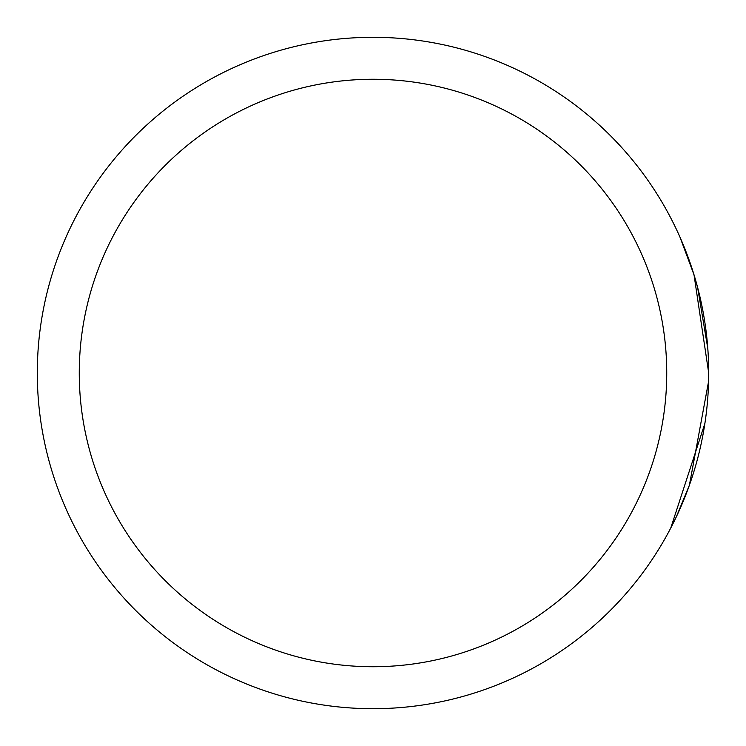 <?xml version="1.0" encoding="UTF-8"?>
<svg xmlns="http://www.w3.org/2000/svg" width="746" height="746" viewBox="0 0 746 746"><rect width="100%" height="100%" fill="white"/><g stroke="black" fill="none" stroke-linecap="round" stroke-linejoin="round"><path stroke-width="1.12" d="M708.597 381.365L708.7 373A335.7 335.7 0 0 1 373 708.7A335.7 335.7 0 0 1 37.3 373A335.7 335.7 0 0 1 373 37.3A335.7 335.7 0 0 1 708.7 373L708.597 381.365L689.416 485.152L676.417 516.652L670.775 527.991L704.886 423.43M707.795 348.438L697.641 287.546L693.043 271.684M693.491 273.092L697.939 288.693M703.096 311.921L702.359 308.042M707.469 344.26L708.14 353.548M684.287 498.664L689.537 484.807M691.803 267.823L684.138 246.963M679.998 237.181L694.013 274.798L708.7 373A335.7 335.7 0 0 0 373 37.3A335.7 335.7 0 0 0 37.3 373M79.263 373A293.738 293.738 0 0 0 373 666.737A293.738 293.738 0 0 0 666.737 373A293.738 293.738 0 0 0 373 79.263A293.738 293.738 0 0 0 79.263 373"/></g></svg>
